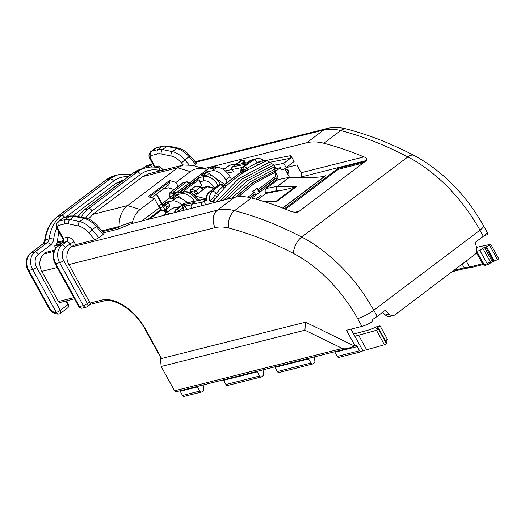 <?xml version="1.0" encoding="UTF-8"?>
<svg xmlns="http://www.w3.org/2000/svg" width="525" height="525" viewBox="0 0 525 525"><rect width="100%" height="100%" fill="white"/><g stroke="black" fill="none" stroke-linecap="round" stroke-linejoin="round"><path stroke-width="0.79" d="M261.785 196.567L265.906 193.456L265.611 192.898A3.248 2.54 78.9 0 1 266.247 188.501L278.04 179.602L289.111 177.43A3.248 1.89 53 0 1 289.4 177.404L310.787 177.411C316.647 177.371 321.103 177.01 324.155 176.321L325.631 175.777L282.785 208.11M265.906 193.456L279.825 190.719C286.808 189.315 291.933 188.022 295.188 186.848L296.914 186.309L276.268 201.889L274.857 201.469L263.701 201.469M283.671 169.529L294.105 161.523L283.671 169.529L281.512 169.949L280.33 167.705L275.126 171.636L278.066 177.24L277.344 178.973L276.117 177.811L274.831 172.528L254.697 183.127L238.481 196.724M286.105 167.567L283.762 163.327L274.076 165.231M275.815 168.591L280.33 167.705M255.787 199.132L260.748 195.392A1.949 1.135 53 0 1 261.772 196.553L257.88 199.723M266.247 188.501L277.318 186.329A3.248 2.54 78.9 0 0 276.682 190.719L265.611 192.898M287.004 172.627L288.921 171.183L287.805 174.149M285.311 169.398L288.337 170.061L286.42 171.504M288.921 171.183L288.337 170.061M386.4 343.586L384.451 344.8L376.451 330.304L378.394 329.096L386.4 343.586L386.17 342.083M378.394 329.096L378.525 328.21L376.714 328.499L377.075 328.066L377.285 328.44M494.288 260.971L493.06 260.505L485.678 247.124L486.465 246.802L494.288 260.971L497.562 259.704L489.562 245.214L490.75 244.269L476.49 247.387M486.465 246.802L489.562 245.214M476.687 251.291L484.208 264.646L487.272 263.872L487.902 264.626M479.883 250.491L487.272 263.872L490.219 261.647L482.836 248.266L479.883 250.491L476.825 251.265M482.836 248.266L484.45 247.439L491.833 260.813L493.06 260.505M485.678 247.124L484.45 247.439M490.75 244.269L498.75 258.766L497.562 259.704M385.429 340.718L387.411 339.222L386.413 341.171M353.64 334.058L370.217 329.588L376.963 326.616L380.028 325.841L377.075 328.066M376.451 330.304L358.621 335.265L366.621 349.762L384.451 344.8M366.621 349.762L362.834 350.713L361.784 351.514A1.949 1.536 75.8 0 1 361.338 351.724A1.949 1.536 75.8 0 1 359.592 350.792L357.289 346.612L334.884 352.262A1.949 1.536 75.8 0 0 334.556 351.809M361.338 351.724L338.933 357.381A1.949 1.536 -104.2 0 1 337.194 356.442L334.884 352.262M486.439 233.599L486.189 233.763A12.981 2.52 151.1 0 1 483.335 236.283L479.962 230.167L373.78 310.288L377.16 316.404L385.166 310.36L389.045 314.081A6.49 5.125 75.8 0 0 393.54 315.479A6.49 5.125 75.8 0 0 395.03 314.764L474.698 254.651A6.49 5.125 75.8 0 0 476.634 247.99L475.335 242.327L483.335 236.283M377.16 316.404A12.981 2.52 151.1 0 1 372.842 319.292L371.831 322.088A12.981 2.52 151.1 0 1 361.928 326.386L346.48 330.277L355.097 345.89A1.949 1.536 -104.2 0 1 355.55 345.673A1.949 1.536 -104.2 0 1 357.289 346.612M362.834 350.713L350.936 329.155M308.293 358.437A1.949 1.536 -104.2 0 1 308.621 358.89L310.931 363.07A1.949 1.536 75.8 0 0 312.67 364.002A1.949 1.536 75.8 0 0 313.117 363.786L315.013 362.355L314.39 356.902M465.38 268.406L452.635 271.622A1.299 1.024 -104.2 0 1 452.209 271.615M256.928 371.398A1.949 1.536 -104.2 0 1 257.257 371.851L259.567 376.031A1.949 1.536 75.8 0 0 261.306 376.963A1.949 1.536 75.8 0 0 261.752 376.747L263.648 375.316L263.025 369.863M149.343 197.092L169.897 181.584L168.761 184.859L151.62 197.794M197.065 386.498A1.949 1.536 -104.2 0 1 197.393 386.951L180.206 391.289L182.516 395.469A1.949 1.536 75.8 0 0 184.255 396.401L201.442 392.07A1.949 1.536 -104.2 0 1 199.703 391.132L197.393 386.951M203.162 384.963L203.785 390.423L201.889 391.853A1.949 1.536 -104.2 0 1 201.442 392.07M342.392 348.462L304.92 330.218L305.511 322.199L354.493 346.047L348.095 348.397C345.608 348.974 343.704 348.994 342.392 348.462L174.569 390.803A1.949 1.536 -104.2 0 0 176.308 391.735L348.095 348.397M74.484 298.83L60.191 302.433A1.949 1.536 -104.2 0 1 58.446 301.501L41.829 271.392A12.981 10.251 -104.2 0 1 44.1 253.883L46.207 252.295L54.475 250.208M183.317 165.04L181.486 162.901A16.229 9.45 -127 0 0 171.111 156.023L161.287 153.943A16.229 9.45 -127 0 0 157.52 153.937L151.108 155.551A3.248 1.89 -127 0 0 150.714 158.832L155.17 166.898L159.036 165.92L163.505 170.041M88.489 219.017L92.781 214.377L142.925 176.544L148.647 173.788L183.409 165.014L192.872 165.375L201.548 168.039M196.711 163.518L194.257 165.802M205.636 170.743L204.428 168.564L205.006 168.131L202.978 168.65L201.613 168.059M204.428 168.564L210.715 166.983M211.523 166.779L306.744 142.754L323.597 130.036L195.674 162.31M59.916 244.604L54.633 245.936L56.142 244.794L57.205 243.049L63.269 241.52M73.093 215.657L115.887 183.363L121.616 180.607L123.788 180.062M57.205 243.049L57.297 242.137L63.433 240.588M57.297 242.137L58.774 231.446M75.593 244.67L94.782 239.827L88.784 232.844A16.229 9.45 -127 0 0 78.415 225.973L68.591 223.893A16.229 9.45 -127 0 0 64.824 223.886L58.413 225.501A3.248 2.566 -104.2 0 1 58.984 221.123L65.389 219.502L69.602 216.326L63.197 217.941L58.984 221.123A6.49 3.78 53 0 0 58.15 221.517C56.083 223.512 55.801 225.927 57.284 228.756L63.118 239.321L63.256 238.252L67.115 237.28A6.49 3.78 53 0 1 74.058 241.881L75.593 244.67A3.248 0.63 -28.9 0 0 71.558 246.743L70.015 243.954L65.382 247.452A9.739 7.691 75.8 0 0 63.683 260.584L87.38 303.516L89.486 301.928L68.867 264.574A12.981 10.251 -104.2 0 1 71.138 247.065L217.422 210.157L234.275 197.439A64.916 37.787 53 0 1 251.409 197.958A357.046 207.848 53 0 1 291.447 211.595L295.923 212.553L298.226 212.002L366.483 160.499L300.608 177.115A3.248 2.566 75.8 0 0 301.179 172.738L296.868 164.935L286.184 167.632M89.486 301.928A3.248 1.89 53 0 1 89.939 303.082L101.686 300.116A40.898 23.809 53 0 1 145.405 329.103L161.634 358.496L305.511 322.199M354.493 346.047L355.097 345.89M54.633 245.936L55.821 248.089M312.67 364.002L279.07 372.481A1.949 1.536 -104.2 0 1 277.331 371.549L275.021 367.369A1.949 1.536 75.8 0 0 274.693 366.916M304.92 330.218L161.149 366.489L174.569 390.803M161.149 366.489L160.309 356.882M180.206 391.289A1.949 1.536 75.8 0 0 179.878 390.836M486.189 233.763L487.699 234.655L484.332 235.502M257.257 371.851L223.657 380.323L225.967 384.51A1.949 1.536 75.8 0 0 227.706 385.442L261.306 376.963M251.409 197.958L234.557 210.676A357.046 207.848 53 0 1 301.678 237.031L407.859 156.909A357.046 207.848 -127 0 0 340.738 130.554L323.886 143.273A357.046 207.848 53 0 1 363.923 156.909C366.299 157.73 367.152 158.924 366.483 160.499M358.621 335.265L354.834 336.223M462.184 264.095L464.225 267.783L465.426 268.393M71.558 246.743L71.138 247.065M101.811 230.902L119.09 226.544L132.622 221.74L131.381 223.683L234.275 197.439M104.009 233.468L103.156 234.537L96.397 226.662L92.183 229.845L98.943 237.72L103.156 234.537M98.943 237.72L94.782 239.827M174.037 189.525L168.453 187.812L163.039 189.177M142.925 176.544L177.686 167.777L127.542 205.61C121.853 210.203 119.037 217.179 119.09 226.544L117.935 229.208L131.381 223.683M178.172 186.408L175.987 182.457L169.582 180.495L148.096 196.711L154.501 198.673L140.175 209.482C136.507 212.317 133.993 216.398 132.622 221.74M175.987 182.457L190.312 171.649C194.033 168.912 198.253 167.908 202.978 168.65M190.312 171.649L177.686 167.777L183.409 165.014M169.897 181.584L169.582 180.495M142.347 220.631L159.482 207.703L154.501 198.673M159.482 207.703A1.949 1.135 -127 0 0 160.25 208.628M164.22 210.453L165.782 213.268M363.103 163.032L338.428 169.253L285.521 209.18M294.387 212.428L299.27 211.194L365 161.602L337.962 168.42L284.484 208.773M300.228 177.404L300.608 177.115M294.105 161.523L290.843 155.61L290.502 158.242L283.762 163.327M323.886 143.273A64.916 37.787 -127 0 0 306.744 142.754M289.4 177.404L277.607 186.303A3.248 2.415 90 0 0 276.682 190.719L279.825 190.719M150.13 218.669L161.188 210.328M338.428 169.253L337.962 168.42M387.411 339.222L380.028 325.841M466.207 261.056L469.527 267.081L482.514 263.806L476.3 252.538M393.54 315.479L389.872 316.411A6.49 5.125 -104.2 0 1 385.376 315.007L382.574 312.316M161.634 358.496L160.88 357.919L144.966 329.09A1.949 0.381 -28.9 0 0 145.405 329.103M102.441 231.637L119.004 227.463M483.604 225.842C465.76 194.421 442.601 170.966 414.133 155.479A12.981 6.687 -62.5 0 0 407.859 156.909A116.852 68.02 -127 0 1 479.962 230.167A12.981 2.52 -28.9 0 0 483.604 225.842L487.902 233.632A12.981 2.52 151.1 0 1 487.699 234.655M223.657 380.323A1.949 1.536 75.8 0 0 223.328 379.877M58.413 225.501A3.248 1.89 -127 0 0 58.019 228.775L63.256 238.252A3.248 2.566 -104.2 0 1 62.685 242.629L58.052 246.127L61.911 245.155L66.55 241.657L62.685 242.629L57.632 246.323C52.723 250.924 51.863 256.692 55.046 263.616L78.743 306.548A3.248 0.63 -28.9 0 0 79.478 306.567L83.337 305.596L59.64 262.664L55.781 263.635L79.478 306.567A3.248 2.566 75.8 0 0 82.379 308.123L86.244 307.151A3.248 3.248 0 0 0 87.399 306.593L90.385 304.342L103.425 301.055A1.949 1.536 75.8 0 1 101.686 300.116M90.359 304.244L89.939 303.082M453.81 270.408L464.225 267.783L469.527 267.081L470.735 267.691L483.361 264.508M476.654 251.462L483.938 264.659L482.514 263.806L484.385 265.118A1.299 1.267 121.1 0 0 485.152 265.296M284.891 168.604L289.144 176.708L287.864 177.673M260.649 163.505A1.949 0.932 -113.9 0 1 259.081 161.746L256.482 162.927L261.732 161.07A1.949 1.221 -114.5 0 0 263.425 162.291L267.396 160.702L273.971 165.021L276.098 169.129L275.126 171.636M190.667 189.689L191.034 189.617A7.79 4.535 53 0 1 195.431 190.929A1.299 0.512 -55.1 0 0 194.447 192.465A6.49 3.78 -127 0 0 190.778 191.376L190.411 191.448A1.299 1.017 -101.1 0 1 190.667 189.689L195.307 186.191A1.299 1.017 -101.1 0 1 195.825 186.027M170.284 197.42L169.562 196.028C168.814 194.933 168.945 193.791 169.949 192.609A3.248 1.89 53 0 1 170.441 192.399L173.67 191.782L176.157 192.911L170.185 194.152A1.949 1.135 -127 0 0 169.87 196.068L170.494 197.262M187.871 182.464L188.377 183.691L186.729 181.926A1.299 1.017 -100.7 0 1 187.077 181.768L187.071 181.768A1.299 1.017 -100.8 0 0 186.729 181.926L183.501 182.543L170.441 192.399A1.299 1.017 79.2 0 0 170.185 194.152M190.411 191.448L191.12 192.8M195.641 186.04L200.668 187.268A1.299 0.512 124.9 0 0 200.071 187.432L195.431 190.929L198.535 193.095L193.738 194.506M198.535 193.095L203.168 189.597L200.071 187.432A7.79 4.535 -127 0 0 195.668 186.119L195.307 186.191M202.886 189.184L203.411 189.184L203.168 189.597M213.977 188.495L207.08 186.71L195.116 195.74M196.442 193.863L197.446 193.673M201.449 187.819L208.031 186.5M213.472 166.504L213.458 166.523A1.949 1.522 -101.1 0 1 213.97 166.294L211.109 166.858A1.949 1.522 78.9 0 0 210.604 167.088L160.473 204.914A1.949 1.522 78.9 0 0 160.092 207.552A1.949 0.381 151.1 0 1 159.646 207.539A1.949 1.949 0 0 1 160.178 205.045A1.949 1.135 -127 0 1 160.473 204.914L163.327 204.356A1.949 1.135 53 0 1 164.043 204.461L165.355 205.032L166.701 207.408L165.132 210.269L161.477 210.853L159.646 207.539M199.848 186.756L201.712 185.351L199.664 181.735L199.146 179.537L182.418 192.163M199.146 179.537L198.719 177.653L204.665 176.485A3.248 2.54 78.9 0 0 204.028 180.876L199.664 181.735M165.145 210.184L163.465 207.211L165.355 205.032L168.308 202.808L166.989 202.237A1.949 1.135 -127 0 0 166.281 202.132L172.226 200.963L176.439 197.781A12.981 7.56 53 0 1 186.907 202.716M163.465 207.211L162.947 206.988A1.949 1.103 -66.6 0 1 164.043 204.461L166.989 202.237M161.936 210.899L160.092 207.552L162.947 206.988A1.949 1.522 -101.1 0 1 163.327 204.356L166.281 202.132M213.97 166.294A1.949 1.949 0 0 1 215.119 166.418A1.949 1.103 113.4 0 0 214.174 166.635L211.667 168.525M216.202 166.891L214.469 167.974M178.073 193.233L184.859 191.677A3.248 2.54 -101.1 0 0 184.019 192.065L178.073 193.233L198.719 177.653M166.701 207.408L169.654 205.183L169.345 207.093L165.132 210.269M169.654 205.183L168.308 202.808M181.873 205.058A12.981 7.56 -127 0 0 172.226 200.963M194.48 201.226A12.981 7.56 -127 0 0 181.912 193.653L184.019 192.065A12.981 7.56 -127 0 1 197.256 200.681M229.957 176.649L225.743 179.832A12.981 7.56 -127 0 0 212.244 170.763L216.457 167.587A12.981 7.56 53 0 1 229.957 176.649L231.249 178.94M212.244 170.763L206.128 171.964L200.655 176.092L206.771 174.891A12.981 7.56 53 0 1 220.27 183.96L220.625 184.59M176.439 197.781L170.323 198.982L175.796 194.854A1.949 1.135 53 0 1 176.886 195.175L172.377 198.581M167.934 211.647L165.926 209.665M187.569 202.584L176.886 195.175M175.796 194.854L181.912 193.653M216.457 167.587L210.512 168.755L213.458 166.523A1.949 1.135 53 0 1 214.174 166.635L215.782 167.718M206.128 171.964A1.949 1.135 53 0 1 207.218 172.285L202.709 175.691M224.569 184.314L207.218 172.285M225.743 179.832L227.089 182.208M242.707 166.976L244.151 166.681A3.248 1.66 -125.5 0 1 246.934 168.459L247.341 168.21A1.949 0.984 -119.2 0 0 248.889 169.385L248.482 169.608A1.949 0.991 -119.4 0 1 246.934 168.459L245.129 169.339L245.608 170.999L241.566 172.456L245.129 169.339L243.075 169.496A3.248 2.533 -101.3 0 1 244.151 166.681L253.89 159.882L257.631 158.576M218.682 194.401A1.949 1.267 -140.9 0 1 216.346 193.22L223.67 185.522A1.949 1.851 -179.1 0 0 225.98 185.804L224.608 187.74C231.505 180.764 239.603 174.648 248.896 169.378M209.711 201.036L213.518 197.452A1.949 1.011 -138.4 0 0 215.526 198.43L211.732 201.705L209.711 201.036C208.628 198.273 209.455 195.044 212.185 191.349L219.949 184.938A3.248 2.546 -100.9 0 1 220.789 184.557A3.248 3.248 0 0 1 223.381 185.154A3.248 1.68 127.2 0 1 223.67 185.522L224.976 184.971L225.98 185.804M225.061 187.274A1.949 1.253 -135.7 0 1 223.086 186.454A3.248 2.107 51.2 0 0 219.949 184.938L218.525 185.213A3.248 2.546 79.1 0 1 219.384 184.833L220.808 184.557A3.248 2.546 -100.9 0 1 220.815 184.551M239.958 172.856A3.248 1.929 -122.8 0 1 240.417 172.673L241.566 172.456L243.075 169.496L241.631 169.772L240.417 172.673L223.821 185.181L224.976 184.971L224.175 185.423M222.607 186.907A1.949 1.26 -136.1 0 0 224.608 187.74M248.482 169.608L245.608 170.999M241.782 167.587L232.299 169.444A1.949 1.522 -101.1 0 1 232.68 166.812A1.949 1.135 -127 0 0 232.391 166.937L240.817 160.578A1.949 1.949 0 0 1 241.612 160.223A1.949 1.522 78.9 0 0 241.106 160.453L241.126 160.44M176.164 212.1A1.949 1.522 -101.1 0 1 176.597 209.573L175.803 209.724A1.949 1.522 78.9 0 0 175.389 212.297M247.341 168.21L256.482 162.927A1.949 0.952 -115 0 0 258.097 164.66M257.014 162.566A3.248 1.483 -124.4 0 0 253.89 159.882L251.468 160.355L242.714 166.963A3.248 2.533 78.7 0 0 241.631 169.772L240.949 170.015C240.647 172.141 240.325 173.086 239.984 172.843L223.263 185.437M247.058 162.724L235.581 165.067L241.9 160.296A1.949 1.522 -101.1 0 1 242.406 160.066A1.949 1.949 0 0 1 244.506 161.077A1.949 0.433 152.3 0 1 243.974 161.746A1.949 1.135 -127 0 0 241.9 160.296L241.106 160.453L232.68 166.812L246.245 164.148M218.564 185.194L209.764 191.828L212.185 191.349A3.248 2.251 49.7 0 1 215.952 193.554M224.621 187.766L215.539 198.45M213.518 197.452L214.817 195.143A1.949 1.28 -142.4 0 0 217.186 196.298M263.432 162.317L248.902 169.404M229.779 165.145L223.604 169.641M163.498 215.296L163.951 214.653L173.388 212.796M267.396 160.702L265.643 161.024L263.425 162.291M264.751 161.037L265.643 161.024M261.732 161.07L263.196 160.676M262.178 159.541A3.248 2.54 78.9 0 0 260.334 158.826M250.458 160.965L249.014 161.254A3.248 2.54 -101.1 0 1 249.861 160.867L250.845 160.676M249.014 161.254L246.907 162.842L235.581 165.067C237.011 164.115 238.35 163.977 239.597 164.647M182.72 207.565L182.917 204.802L185.01 206.095L182.72 207.565A1.949 1.135 -127 0 1 182.884 207.841L178.671 211.017A1.949 0.433 152.3 0 1 177.352 211.798M206.496 200.169L205.8 200.018C205.754 196.613 206.909 193.955 209.278 192.038A3.248 1.89 -127 0 1 209.764 191.828A9.739 7.619 78.9 0 0 206.496 200.169L204.514 200.557L202.407 202.151A3.248 2.54 78.9 0 0 201.449 205.721M191.363 208.261A3.248 2.54 -101.1 0 1 192.137 204.166L194.243 202.578L182.917 204.802L176.597 209.573A1.949 1.135 53 0 1 178.671 211.017L178.881 211.411M211.732 201.705L213.478 201.39L215.526 198.43M215.001 202.302L213.478 201.397M269.791 162.015L238.501 178.841L216.123 202.013M205.807 199.047L184.236 203.365A1.949 1.522 -101.1 0 1 184.741 203.136A1.949 1.949 0 0 0 183.94 203.497A1.949 1.135 -127 0 1 184.236 203.365L175.803 209.724A1.949 1.135 -127 0 0 175.514 209.856A1.949 1.949 0 0 0 174.963 212.31A1.949 0.433 -27.7 0 0 175.061 212.376M204.691 199.349A1.949 1.522 -101.1 0 1 205.196 199.119L205.813 198.962M276.117 177.811L259.311 190.496A1.949 1.135 -127 0 0 258.333 189.374L256.922 188.39L259.147 192.629A1.949 1.135 -127 0 0 259.409 192.511A1.949 1.135 -127 0 0 259.429 190.719L276.235 178.034M259.147 192.629L255.386 195.471M251.987 198.109L255.196 195.687A1.949 1.135 -127 0 0 255.209 193.902L255.091 193.673A1.949 1.135 -127 0 0 254.12 192.557L252.709 191.566L256.922 188.39M179.412 206.909L172.377 208.294L163.951 214.653M205.531 204.691A9.739 7.619 -101.1 0 1 204.514 200.557M271.845 163.446L241.736 179.242L219.791 201.095M172.377 208.294L172.902 208.058M233.533 171.8L232.299 169.444A1.949 0.433 152.3 0 1 231.84 169.398L233.533 171.8L227.371 173.014M235.843 197.092L253.306 182.398L274.936 171.124L274.831 172.528M274.936 171.124L253.083 182.293L235.495 197.157M275.028 171.038L274.765 169.201L250.655 181.571L231.82 198.056M223.552 200.143L244.223 180.318L273.86 164.922L274.765 169.201M274.319 166.917L247.511 180.685L227.253 199.211M276.084 169.135L273.919 165.04M289.111 177.43L277.213 186.388M275.697 201.561L295.188 186.848M261.772 196.553L257.65 199.657M386.354 342.418L378.532 328.25M490.061 262.959A1.299 0.755 -127 0 0 490.232 262.881A1.299 0.755 -127 0 0 490.219 261.647L491.833 260.813A1.299 1.024 75.8 0 0 492.995 261.437L495.088 260.912M485.369 265.269A1.299 1.299 0 0 1 484.385 265.118A1.299 1.267 121.1 0 1 483.938 264.659L484.208 264.646A1.299 1.024 75.8 0 0 485.369 265.269L487.817 264.652M337.194 356.442L359.592 350.792M58.446 301.501L73.815 297.623M57.199 267.514L41.829 271.392M81.145 217.12A38.725 30.575 -104.2 0 1 88.62 208.655L84.755 209.626A38.725 30.575 75.8 0 0 78.284 216.517M163.026 169.175A4.541 3.59 -104.2 0 1 159.81 170.474A35.477 28.015 75.8 0 0 140.542 174.392L92.085 210.952A35.477 28.015 75.8 0 0 85.627 218.072M199.474 167.403L205.006 168.131M56.142 244.794L61.425 243.462M44.1 253.883L53.97 251.396M115.887 183.363L121.17 182.031M36.645 267.409A3.248 0.63 -28.9 0 1 32.609 269.483L28.744 270.46L49.363 307.814A6.49 3.78 -127 0 0 56.306 312.414L32.609 269.483A12.981 10.251 -104.2 0 1 34.88 251.974L47.073 242.773L43.214 243.744L31.014 252.952L34.88 251.974A3.248 1.89 53 0 1 38.345 254.277A9.739 7.691 75.8 0 0 36.645 267.409L60.342 310.334L67.718 304.776L65.664 301.055M361.928 326.386L357.63 318.596A103.865 60.46 -127 0 0 293.541 253.477A344.065 200.287 -127 0 0 228.861 228.08A51.936 30.233 -127 0 0 215.152 227.666L68.867 264.574M156.653 193.994L161.995 203.674M165.487 210L166.852 212.461M56.903 227.962A35.477 28.015 75.8 0 0 53.668 239.19A9.739 7.691 -104.2 0 1 50.544 245.07L38.345 254.277M128.323 176.636A35.477 28.015 75.8 0 0 113.505 181.21L65.993 217.068M154.475 166.943A9.739 7.691 75.8 0 0 154.12 167.094M308.621 358.89L275.021 367.369M277.331 371.549L310.931 363.07M182.516 395.469L199.703 391.132M225.967 384.51L259.567 376.031M296.041 212.553L298.226 212.002M301.179 172.738L363.923 156.909M103.484 232.851L117.935 229.208M140.175 209.482L127.542 205.61L92.781 214.377M321.687 176.774L325.631 175.777M290.502 158.242L269.975 162.271M222.613 169.011L225.074 168.532M257.88 162.087L258.497 161.963M264.134 160.86L290.843 155.61M276.268 201.889L265.033 201.882M277.318 186.329A3.248 1.89 53 0 1 277.607 186.303L296.914 186.309M160.801 209.632L148.181 219.161M282.588 208.038L324.916 176.098M389.045 314.081L385.376 315.007M215.152 227.666A12.981 10.251 -104.2 0 1 217.422 210.157A64.916 37.787 53 0 1 234.557 210.676A12.981 8.505 -75.4 0 0 228.861 228.08M340.738 130.554A64.916 37.787 -127 0 0 323.597 130.036A12.981 10.251 -104.2 0 1 326.576 128.599C333.08 127.043 339.8 127.188 346.736 129.038A12.981 8.505 -75.4 0 0 340.738 130.554M293.541 253.477A12.981 6.687 -62.5 0 1 301.678 237.031A116.852 68.02 53 0 1 373.78 310.288A12.981 2.52 -28.9 0 1 357.63 318.596M146.646 167.639L149.487 165.493L145.622 166.471L142.8 168.597M115.06 175.599A38.725 30.575 75.8 0 0 106.175 179.885L57.717 216.451A38.725 30.575 75.8 0 0 45.294 239.827L49.16 238.849A38.725 30.575 -104.2 0 1 61.583 215.473L57.717 216.451A3.248 1.89 53 0 0 57.304 216.648L105.761 180.082A3.248 1.89 53 0 1 106.175 179.885L110.04 178.913A38.725 30.575 -104.2 0 1 118.926 174.622L115.06 175.599L105.761 180.082M64.805 217.363A3.248 1.89 53 0 0 61.583 215.473L110.04 178.913A3.248 1.89 53 0 1 113.505 181.21M92.085 210.952A3.248 1.89 53 0 0 88.62 208.655L137.071 172.088L133.212 173.066L84.755 209.626A3.248 1.89 53 0 0 84.341 209.823L77.989 216.457M140.542 174.392A3.248 1.89 53 0 0 137.071 172.088A38.725 30.575 -104.2 0 1 145.957 167.803L142.098 168.774A38.725 30.575 75.8 0 0 133.212 173.066A3.248 1.89 53 0 0 132.792 173.263L84.341 209.823M148.601 165.034A12.981 10.251 75.8 0 0 145.622 166.471A3.248 1.89 53 0 0 145.208 166.668L148.601 165.034L152.467 164.056A12.981 10.251 -104.2 0 0 149.487 165.493A3.248 1.89 53 0 1 152.44 167.029M63.683 260.584A3.248 0.63 -28.9 0 1 59.64 262.664A12.981 10.251 -104.2 0 1 61.911 245.155A3.248 1.89 53 0 1 65.382 247.452M57.632 246.323A3.248 1.89 -127 0 1 58.052 246.127A12.981 10.251 75.8 0 0 55.781 263.635A3.248 0.63 151.1 0 1 55.046 263.616M31.014 252.952A12.981 10.251 75.8 0 0 28.744 270.46A3.248 0.63 -28.9 0 1 28.009 270.434C24.826 263.511 25.692 257.749 30.601 253.148A3.248 1.89 53 0 1 31.014 252.952M195.851 164.594L189.092 156.719L184.879 159.902L188.908 164.594M168.276 146.002A3.248 2.192 -78 0 0 166.819 146.39L162.606 149.566L172.436 151.646L176.649 148.47L166.819 146.39A19.477 11.34 -127 0 0 162.297 146.383L155.892 147.998L151.679 151.174L158.084 149.559L162.297 146.383A3.248 2.566 -104.2 0 1 163.045 146.022L168.276 146.002L178.106 148.083A3.248 2.192 -78 0 0 176.649 148.47A19.477 11.34 -127 0 1 189.092 156.719L190.267 156.017L196.567 163.354M103.871 233.297L97.571 225.96L96.397 226.662A19.477 11.34 -127 0 0 83.954 218.413A3.248 2.192 -78 0 1 85.411 218.026L75.58 215.946A3.248 2.192 -78 0 0 74.123 216.333L69.91 219.516L79.741 221.596L83.954 218.413L74.123 216.333A19.477 11.34 -127 0 0 69.602 216.326A3.248 2.566 -104.2 0 1 70.35 215.965L62.363 218.334A6.49 3.78 -127 0 1 63.197 217.941A3.248 2.566 -104.2 0 1 63.938 217.586M171.111 156.023A3.248 2.192 102 0 1 172.436 151.646A19.477 11.34 53 0 1 184.879 159.902L181.486 162.901M78.415 225.973A3.248 2.192 -78 0 1 79.741 221.596A19.477 11.34 53 0 1 92.183 229.845L88.784 232.844M154.553 167.127L149.986 158.806C148.411 156.365 148.7 153.95 150.846 151.567A6.49 3.78 53 0 1 151.679 151.174A3.248 2.566 75.8 0 0 151.108 155.551M163.045 146.022L156.634 147.637A3.248 2.566 -104.2 0 0 155.892 147.998A6.49 3.78 -127 0 0 155.059 148.391L150.846 151.567M64.824 223.886A3.248 2.566 -104.2 0 1 65.389 219.502A19.477 11.34 53 0 1 69.91 219.516A3.248 2.192 -78 0 0 68.591 223.893M157.52 153.937A3.248 2.566 75.8 0 1 158.084 149.559A19.477 11.34 53 0 1 162.606 149.566A3.248 2.192 102 0 0 161.287 153.943M154.435 166.871A3.248 0.63 -28.9 0 0 155.17 166.898A1.299 1.024 -104.2 0 1 155.302 167.206M158.583 167.79A1.299 1.024 75.8 0 0 159.036 165.92M50.544 245.07A3.248 1.89 53 0 0 47.073 242.773A6.49 5.125 75.8 0 0 49.16 238.849A3.248 0.879 7.1 0 1 53.668 239.19M45.294 239.827A6.49 5.125 -104.2 0 1 43.214 243.744A3.248 1.89 53 0 0 42.801 243.941C43.267 244.059 43.883 242.832 44.658 240.253A3.248 0.879 7.1 0 1 45.294 239.827M86.244 307.151A3.248 2.566 75.8 0 1 83.337 305.596A3.248 0.63 -28.9 0 0 87.38 303.516A3.248 1.89 53 0 1 87.399 306.593M74.058 241.881A3.248 0.63 -28.9 0 0 70.015 243.954A3.248 1.89 -127 0 0 66.55 241.657A3.248 2.566 -104.2 0 0 67.115 237.28M58.019 228.775A3.248 0.63 151.1 0 1 57.284 228.749M149.986 158.806A3.248 0.63 -28.9 0 0 150.714 158.832M67.738 307.853C68.906 306.718 69.077 305.478 68.263 304.126A1.949 0.381 -28.9 0 1 67.718 304.776A3.248 1.89 53 0 1 67.738 307.853L60.368 313.412A3.248 1.89 -127 0 0 60.342 310.334A3.248 0.63 -28.9 0 1 56.306 312.414A3.248 2.566 75.8 0 0 59.207 313.97C54.987 314.514 51.463 312.454 48.628 307.794A3.248 0.63 -28.9 0 0 49.363 307.814M145.957 167.803C150.111 166.766 154.343 166.766 158.642 167.81A3.248 1.837 103.7 0 1 159.81 170.474M190.778 191.376A1.299 1.017 -101.1 0 1 191.034 189.617L195.668 186.119A1.299 1.017 78.9 0 1 196.009 185.968M173.67 191.776A1.299 1.011 79.1 0 0 173.414 193.535A1.299 1.017 79.2 0 1 173.67 191.782L186.729 181.926M188.377 183.691L176.157 192.911M194.447 192.465L196.567 193.948M188.514 182.319L187.077 181.768L183.842 182.385A1.299 1.017 -100.8 0 0 183.501 182.543A3.248 1.89 -127 0 0 183.008 182.752L169.949 192.609M173.414 193.535L173.985 194.631M195.464 196.088L205.826 198.772M200.104 200.123L198.174 199.625M213.458 166.523L210.604 167.088A1.949 1.135 -127 0 0 210.315 167.213L160.178 205.045M198.601 178.382L179.655 192.682M218.078 185.404A12.981 7.56 53 0 0 204.665 176.485L206.771 174.891M220.27 183.96L218.977 184.938M198.247 200.484A3.248 0.584 -29.5 0 0 198.437 200.071L193.121 194.033C191.901 192.498 189.144 191.71 184.859 191.677M216.339 186.71A3.248 0.584 150.5 0 1 214.148 187.674A9.739 5.67 -127 0 0 204.028 180.876M208.09 186.513L214.43 188.153L214.148 187.674M240.949 170.015A3.248 3.248 0 0 1 242.228 167.18A3.248 1.89 53 0 1 242.714 166.963M218.531 185.213A3.248 1.89 -127 0 0 218.046 185.423L209.278 192.038M244.729 163.183L243.974 161.746L241.132 163.892M236.289 163.997L229.248 165.375M184.072 210.105L182.884 207.841A1.949 0.433 -27.7 0 1 185.338 206.653L186.788 209.416M192.137 204.166L202.407 202.151M250.983 160.571A3.248 1.89 53 0 1 251.468 160.355A9.739 7.619 78.9 0 1 254.008 159.213L250.983 160.571L242.228 167.18M225.218 170.874L231.919 169.555M191.546 204.816L185.01 206.095A3.898 2.271 53 0 1 185.338 206.653M255.091 193.673L249.907 197.59M247.964 197.197L254.12 192.557M250.228 197.662L255.209 193.902M258.333 189.374L275.599 176.348M386.262 342.228L378.525 328.21M386.708 340.994L385.914 341.591M492.995 261.437L487.994 264.567M144.966 329.09C135.319 310.688 114.555 297.458 103.425 301.055M414.133 155.479C391.361 143.64 368.891 134.82 346.736 129.038M195.188 161.746L326.576 128.599M58.15 221.517L62.363 218.334M190.267 156.017C186.559 151.764 182.51 149.12 178.106 148.083M156.634 147.637L155.059 148.391M97.571 225.96C93.863 221.707 89.814 219.063 85.411 218.026M75.58 215.946L70.35 215.965M132.792 173.263L142.098 168.774M48.628 307.794L28.009 270.434M30.601 253.148L42.801 243.941M44.658 240.253C46.036 230.062 50.256 222.193 57.304 216.648M131.132 174.517L118.926 174.622M142.57 168.656L145.208 166.668M152.834 163.971L152.467 164.056M59.207 313.97A3.248 3.248 0 0 0 60.368 313.412M78.743 306.548A3.248 3.248 0 0 0 82.379 308.123M166.543 212.697L165.185 210.23M161.687 203.903L156.345 194.224M63.125 239.321C63.755 239.958 63.518 241.093 62.396 242.734M68.263 304.126L66.458 300.851M470.623 267.711L465.327 268.413M285.784 169.28L285.298 169.378M200.668 187.268L203.214 189.052M188.672 182.562L189.039 183.264M183.842 182.385L183.008 182.752M201.305 187.714L207.532 186.493M211.109 166.858A1.949 1.949 0 0 0 210.315 167.213M215.119 166.418L216.031 166.819M216.602 167.56L216.346 167.107M198.437 200.071L198.627 200.412M223.381 185.154L224.096 185.43M175.514 209.856L183.94 203.497M219.384 184.833A3.248 3.248 0 0 0 218.046 185.423M245.529 163.026L244.506 161.077M241.612 160.223L242.406 160.066M229.832 165.132L236.519 163.82M264.692 161.024L263.767 160.604M263.76 160.604C261.594 158.865 259.212 158.235 256.607 158.714L256.567 158.721M232.391 166.937A1.949 1.949 0 0 0 231.84 169.398M256.64 158.694L254.008 159.213M184.741 203.136L205.196 199.119M172.961 208.051L179.648 206.738M277.344 178.973L259.409 192.511"/></g></svg>
